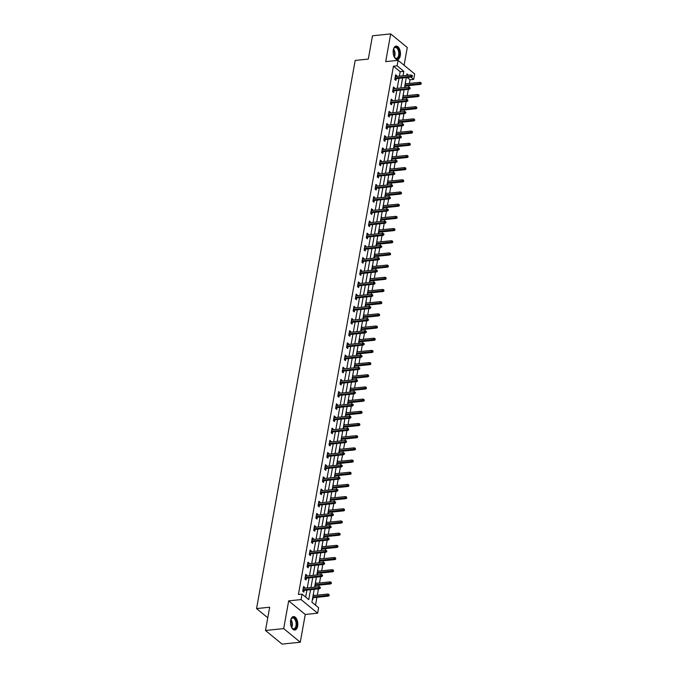 <?xml version="1.0" encoding="UTF-8"?>
<svg xmlns="http://www.w3.org/2000/svg" width="678" height="678" viewBox="0 0 678 678"><rect width="100%" height="100%" fill="white"/><g stroke="black" fill="none" stroke-linecap="round" stroke-linejoin="round"><path stroke-width="1.02" d="M297.659 626.167A6.763 3.619 84.1 0 0 293.464 616.573A6.763 3.619 84.1 0 0 290.659 620.429A6.763 3.619 84.1 0 0 294.862 630.023A6.763 3.619 84.1 0 0 297.659 626.167M400.3 55.681A6.763 3.619 84.1 0 0 396.105 46.087A6.763 3.619 84.1 0 0 393.308 49.943A6.763 3.619 84.1 0 0 397.503 59.537A6.763 3.619 84.1 0 0 400.3 55.681M314.219 589.309L311.905 602.208L318.626 607.725L317.643 613.192L301.057 599.589L302.041 594.123L308.761 599.632L310.549 589.69M305.261 614.48L288.675 600.869L283.684 628.599L265.479 630.489L282.073 644.1L300.278 642.21L305.261 614.48L317.643 613.192M404.088 65.266L407.283 47.511L390.689 33.9L385.697 61.63L398.079 60.342L414.673 73.944L413.682 79.419L410.851 77.089M409.393 83.402L410.046 79.792L413.682 79.419M315.516 605.174L316.931 597.318M317.321 595.157L318.448 588.877M318.838 586.707L319.118 585.131M319.507 582.97L320.643 576.69M321.033 574.52L321.313 572.952M321.703 570.783L322.83 564.503M323.22 562.342L323.508 560.765M323.898 558.596L325.025 552.316M325.415 550.155L325.694 548.578M326.084 546.417L327.22 540.137M327.61 537.968L327.889 536.4M328.279 534.23L329.406 527.95M329.796 525.789L330.084 524.213M330.474 522.043L331.601 515.763M315.999 517.39L332.584 515.661L331.771 515L332.271 512.026M332.661 509.864L333.796 503.585M334.186 501.415L334.466 499.839M334.856 497.677L335.983 491.397M336.373 489.228L336.661 487.66M337.051 485.49L338.178 479.21M338.568 477.049L338.847 475.473M339.237 473.303L340.373 467.032M324.77 468.651L341.348 466.93L340.542 466.261L341.042 463.286M341.432 461.125L342.56 454.845M342.949 452.675L343.238 451.107M343.627 448.938L344.755 442.658M345.144 440.497L345.424 438.92M345.814 436.751L346.95 430.471M347.339 428.31L347.619 426.733M348.009 424.572L349.136 418.292M349.526 416.123L349.814 414.546M350.204 412.385L351.331 406.105M351.721 403.935L352.009 402.368M352.399 400.198L353.526 393.918M353.916 391.757L354.196 390.181M354.586 388.019L355.713 381.739M356.103 379.57L356.391 377.993M356.781 375.832L357.908 369.552M358.298 367.383L358.586 365.815M358.976 363.645L360.103 357.365M360.493 355.204L360.772 353.628M361.162 351.458L362.298 345.178M362.688 343.017L362.967 341.441M363.357 339.28L364.484 333M364.874 330.83L365.162 329.262M365.552 327.093L366.679 320.813M367.069 318.643L367.349 317.075M367.739 314.906L368.874 308.626M369.264 306.464L369.544 304.888M369.934 302.727L371.061 296.447M371.451 294.277L371.739 292.701M372.129 290.54L373.256 284.26M357.653 285.879L374.239 284.158L373.425 283.497L373.925 280.523M374.315 278.353L375.451 272.073M375.841 269.912L376.121 268.335M376.51 266.166L377.638 259.894M378.027 257.725L378.316 256.148M378.705 253.987L379.833 247.707M380.222 245.538L380.502 243.97M380.892 241.8L382.028 235.52M366.425 237.139L383.002 235.419L382.197 234.758L382.697 231.783M383.087 229.613L384.214 223.333M384.604 221.172L384.892 219.596M385.282 217.435L386.409 211.155M386.799 208.985L387.079 207.409M387.469 205.248L388.604 198.968M388.994 196.798L389.274 195.23M389.664 193.061L390.791 186.781M391.181 184.619L391.469 183.043M391.859 180.873L392.986 174.602M393.376 172.432L393.664 170.856M394.054 168.695L395.181 162.415M395.571 160.245L395.85 158.677M396.24 156.508L397.367 150.228M397.757 148.067L398.045 146.49M398.435 144.321L399.562 138.041M399.952 135.88L400.24 134.303M400.63 132.142L401.757 125.862M402.147 123.693L402.427 122.125M402.817 119.955L403.952 113.675M404.342 111.506L404.622 109.938M405.012 107.768L406.139 101.488M406.529 99.327L406.817 97.751M407.207 95.59L408.334 89.31M408.724 87.14L409.004 85.564M283.684 628.599L300.278 642.21M265.479 630.489L269.666 607.217L256.564 608.581L355.187 60.427L368.298 59.071L372.485 35.79L390.689 33.9M256.564 608.581L267.768 617.777M410.046 79.792L407.207 77.47M405.368 82.767L405.597 83.792M404.919 87.538L405.207 85.962M403.173 94.954L403.402 95.979M402.732 99.717L403.012 98.149M400.978 107.132L401.207 108.166M400.537 111.904L400.817 110.328M398.791 119.32L399.02 120.353M398.342 124.091L398.63 122.515M396.596 131.507L396.825 132.532M396.155 136.27L396.435 134.702M394.401 143.694L394.63 144.719M393.96 148.457L394.24 146.889M392.215 155.872L392.443 156.906M391.765 160.644L392.054 159.067M390.019 168.059L390.248 169.085M389.579 172.831L389.858 171.254M387.824 180.246L388.053 181.272M387.384 185.009L387.663 183.441M385.638 192.425L385.867 193.459M385.189 197.196L385.477 195.62M383.443 204.612L383.672 205.646M383.002 209.383L383.282 207.807M381.248 216.799L381.477 217.824M380.807 221.562L381.087 219.994M379.053 228.986L379.29 230.011M378.612 233.749L378.9 232.181M376.866 241.165L377.095 242.199M376.417 245.936L376.705 244.36M374.671 253.352L374.9 254.377M374.231 258.123L374.51 256.547M372.476 265.539L372.705 266.564M372.036 270.302L372.324 268.734M370.29 277.717L370.519 278.751M369.841 282.489L370.129 280.912M368.095 289.904L368.324 290.93M367.654 294.676L367.934 293.099M365.9 302.091L366.128 303.117M365.459 306.854L365.739 305.286M363.713 314.27L363.942 315.304M363.264 319.041L363.552 317.465M361.518 326.457L361.747 327.491M361.077 331.228L361.357 329.652M359.323 338.644L359.552 339.67M358.882 343.415L359.162 341.839M357.137 350.831L357.365 351.857M356.687 355.594L356.975 354.026M354.941 363.01L355.17 364.044M354.501 367.781L354.78 366.205M352.746 375.197L352.975 376.222M352.306 379.968L352.585 378.392M350.56 387.384L350.789 388.409M350.111 392.147L350.399 390.579M348.365 399.562L348.594 400.596M347.924 404.334L348.204 402.757M346.17 411.749L346.399 412.783M345.729 416.521L346.009 414.944M343.983 423.936L344.212 424.962M343.534 428.699L343.822 427.132M341.788 436.124L342.017 437.149M341.348 440.886L341.627 439.319M339.593 448.302L339.822 449.336M339.153 453.074L339.432 451.497M337.398 460.489L337.636 461.515M336.958 465.261L337.246 463.684M335.212 472.676L335.441 473.702M334.762 477.439L335.051 475.871M333.017 484.855L333.245 485.889M332.576 489.626L332.856 488.05M330.822 497.042L331.05 498.067M330.381 501.813L330.669 500.237M328.635 509.229L328.864 510.254M328.186 513.992L328.474 512.424M326.44 521.416L326.669 522.441M325.999 526.179L326.279 524.602M324.245 533.594L324.474 534.628M323.804 538.366L324.084 536.79M322.058 545.782L322.287 546.807M321.609 550.553L321.897 548.977M319.863 557.969L320.092 558.994M319.423 562.732L319.702 561.164M317.668 570.147L317.897 571.181M317.228 574.919L317.507 573.342M315.482 582.334L315.711 583.36M315.033 587.106L315.321 585.529M313.287 594.521L313.516 595.547M312.439 599.208L312.804 599.505L313.126 597.716M399.384 76.156L400.181 71.707L393.452 66.19L298.396 594.496L302.041 594.123M305.651 597.081L306.914 590.072M307.304 587.911L309.1 577.885M309.49 575.724L311.295 565.706M311.685 563.537L313.49 553.519M313.88 551.35L315.685 541.332M316.067 539.171L317.872 529.154M318.262 526.984L320.067 516.967M320.457 514.797L322.262 504.779M322.652 502.618L324.448 492.592M324.838 490.431L326.643 480.414M327.033 478.244L328.838 468.227M329.228 466.057L331.025 456.04M331.415 453.879L333.22 443.861M333.61 441.692L335.415 431.674M335.805 429.505L337.602 419.487M337.991 417.326L339.797 407.3M340.186 405.139L341.992 395.121M342.382 392.952L344.178 382.934M344.568 380.765L346.373 370.747M346.763 368.586L348.568 358.569M348.958 356.399L350.755 346.382M351.145 344.212L352.95 334.195M353.34 332.034L355.145 322.016M355.535 319.846L357.34 309.829M357.73 307.659L359.526 297.642M359.916 295.481L361.721 285.455M362.111 283.294L363.916 273.276M364.306 271.107L366.103 261.089M366.493 258.92L368.298 248.902M368.688 246.741L370.493 236.724M370.883 234.554L372.68 224.537M373.07 222.367L374.875 212.35M375.265 210.188L377.07 200.163M377.46 198.001L379.256 187.984M379.646 185.814L381.451 175.797M381.841 173.627L383.646 163.61M384.036 161.449L385.833 151.431M386.223 149.262L388.028 139.244M388.418 137.075L390.223 127.057M390.613 124.896L392.409 114.879M392.799 112.709L394.604 102.692M394.994 100.522L396.8 90.505M397.189 88.343L398.995 78.317M396.63 76.445L396.757 75.707L395.638 74.792L394.791 79.479L395.918 80.394L396.24 78.606M394.435 88.623L394.571 87.894L393.443 86.97L392.604 91.657L393.723 92.581L394.045 90.793M392.24 100.81L392.376 100.081L391.257 99.157L390.409 103.844L391.528 104.768L391.85 102.98M390.053 112.997L390.181 112.26L389.062 111.345L388.214 116.031L389.341 116.947L389.664 115.158M387.858 125.176L387.994 124.447L386.867 123.532L386.028 128.21L387.146 129.134L387.469 127.345M385.663 137.363L385.799 136.634L384.68 135.71L383.833 140.397L384.951 141.321L385.274 139.532M383.477 149.55L383.604 148.813L382.485 147.897L381.638 152.584L382.765 153.499L383.087 151.711M381.282 161.737L381.409 161L380.29 160.084L379.451 164.771L380.57 165.686L380.892 163.898M379.087 173.915L379.222 173.187L378.104 172.263L377.256 176.95L378.375 177.873L378.697 176.085M376.9 186.103L377.027 185.374L375.909 184.45L375.061 189.137L376.188 190.052L376.51 188.272M374.705 198.29L374.832 197.552L373.714 196.637L372.875 201.324L373.993 202.239L374.315 200.451M372.51 210.468L372.646 209.739L371.519 208.816L370.68 213.502L371.798 214.426L372.12 212.638M370.315 222.655L370.451 221.926L369.332 221.003L368.485 225.689L369.612 226.613L369.934 224.825M368.129 234.842L368.256 234.105L367.137 233.19L366.298 237.876L367.417 238.792L367.739 237.003M365.934 247.021L366.069 246.292L364.942 245.377L364.103 250.063L365.222 250.979L365.544 249.19M363.739 259.208L363.874 258.479L362.755 257.555L361.908 262.242L363.027 263.166L363.349 261.377M361.552 271.395L361.679 270.658L360.56 269.742L359.721 274.429L360.84 275.344L361.162 273.556M359.357 283.582L359.493 282.845L358.365 281.929L357.526 286.616L358.645 287.531L358.967 285.743M357.162 295.761L357.298 295.032L356.179 294.108L355.331 298.795L356.45 299.718L356.772 297.93M354.975 307.948L355.103 307.219L353.984 306.295L353.136 310.982L354.263 311.905L354.586 310.117M352.78 320.135L352.916 319.397L351.789 318.482L350.95 323.169L352.068 324.084L352.391 322.296M350.585 332.313L350.721 331.584L349.602 330.669L348.755 335.347L349.873 336.271L350.195 334.483M348.399 344.5L348.526 343.771L347.407 342.848L346.56 347.534L347.687 348.458L348.009 346.67M346.204 356.687L346.339 355.95L345.212 355.035L344.373 359.721L345.492 360.637L345.814 358.848M344.009 368.874L344.144 368.137L343.026 367.222L342.178 371.908L343.297 372.824L343.619 371.036M341.822 381.053L341.949 380.324L340.831 379.4L339.983 384.087L341.11 385.011L341.432 383.223M339.627 393.24L339.754 392.511L338.636 391.587L337.797 396.274L338.915 397.198L339.237 395.41M337.432 405.427L337.568 404.69L336.449 403.774L335.602 408.461L336.72 409.376L337.042 407.588M335.246 417.606L335.373 416.877L334.254 415.953L333.406 420.64L334.534 421.563L334.856 419.775M333.051 429.793L333.178 429.064L332.059 428.14L331.22 432.827L332.339 433.751L332.661 431.962M330.856 441.98L330.991 441.242L329.864 440.327L329.025 445.014L330.144 445.929L330.466 444.141M328.661 454.167L328.796 453.429L327.677 452.514L326.83 457.201L327.957 458.116L328.279 456.328M326.474 466.345L326.601 465.616L325.482 464.693L324.643 469.379L325.762 470.303L326.084 468.515M324.279 478.532L324.415 477.804L323.287 476.88L322.448 481.566L323.567 482.482L323.889 480.694M322.084 490.719L322.219 489.982L321.101 489.067L320.253 493.754L321.372 494.669L321.694 492.881M319.897 502.898L320.024 502.169L318.906 501.245L318.067 505.932L319.185 506.856L319.507 505.068M317.702 515.085L317.838 514.356L316.711 513.432L315.872 518.119L316.99 519.043L317.312 517.255M315.507 527.272L315.643 526.535L314.524 525.62L313.677 530.306L314.795 531.221L315.117 529.433M313.321 539.451L313.448 538.722L312.329 537.807L311.482 542.493L312.609 543.409L312.931 541.62M311.126 551.638L311.261 550.909L310.134 549.985L309.295 554.672L310.414 555.596L310.736 553.807M308.931 563.825L309.066 563.087L307.948 562.172L307.1 566.859L308.219 567.774L308.541 565.986M306.744 576.012L306.871 575.275L305.753 574.359L304.905 579.046L306.032 579.961L306.354 578.173M304.549 588.19L304.685 587.462L303.558 586.538L302.719 591.224L303.837 592.148L304.159 590.36M288.675 600.869L301.057 599.589M393.452 66.19L397.096 65.808L398.079 60.342M408.546 75.199L406.961 73.902L406.69 75.394M406.3 77.563L404.503 87.581M404.113 89.742L402.308 99.768M401.918 101.929L400.113 111.946M399.723 114.116L397.918 124.133M397.528 126.303L395.732 136.32M395.342 138.482L393.537 148.499M393.147 150.669L391.342 160.686M390.952 162.856L389.155 172.873M388.765 175.034L386.96 185.06M386.57 187.221L384.765 197.239M384.375 199.408L382.578 209.426M382.189 211.587L380.383 221.613M379.994 223.774L378.188 233.791M377.799 235.961L376.002 245.978M375.612 248.148L373.807 258.165M373.417 260.327L371.612 270.344M371.222 272.514L369.425 282.531M369.035 284.701L367.23 294.718M366.84 296.879L365.035 306.905M364.645 309.066L362.849 319.084M362.459 321.253L360.654 331.271M360.264 333.44L358.459 343.458M358.069 345.619L356.264 355.636M355.874 357.806L354.077 367.823M353.687 369.993L351.882 380.011M351.492 382.172L349.687 392.198M349.297 394.359L347.5 404.376M347.111 406.546L345.305 416.563M344.916 418.733L343.11 428.75M342.721 430.911L340.924 440.929M340.534 443.098L338.729 453.116M338.339 455.285L336.534 465.303M336.144 467.464L334.347 477.481M333.957 479.651L332.152 489.669M331.762 491.838L329.957 501.856M329.567 504.017L327.771 514.043M327.381 516.204L325.576 526.221M325.186 528.391L323.381 538.408M322.991 540.578L321.186 550.595M320.804 552.756L318.999 562.774M318.609 564.944L316.804 574.961M316.414 577.131L314.609 587.148M403.02 75.775L403.825 71.326L397.096 65.808M310.939 587.529L312.744 577.512M313.134 575.342L314.939 565.325M315.329 563.155L317.126 553.138M317.516 550.977L319.321 540.959M319.711 538.79L321.516 528.772M321.906 526.603L323.703 516.585M324.092 514.424L325.898 504.398M326.288 502.237L328.093 492.22M328.483 490.05L330.288 480.032M330.678 477.871L332.474 467.845M332.864 465.684L334.669 455.667M335.059 453.497L336.864 443.48M337.254 441.31L339.051 431.293M339.441 429.132L341.246 419.114M341.636 416.945L343.441 406.927M343.831 404.758L345.627 394.74M346.017 392.579L347.822 382.553M348.212 380.392L350.018 370.374M350.407 368.205L352.204 358.187M352.594 356.018L354.399 346M354.789 343.839L356.594 333.822M356.984 331.652L358.781 321.635M359.171 319.465L360.976 309.448M361.366 307.287L363.171 297.261M363.561 295.099L365.357 285.082M365.747 282.912L367.552 272.895M367.942 270.725L369.747 260.708M370.137 258.547L371.942 248.529M372.332 246.36L374.129 236.342M374.519 234.173L376.324 224.155M376.714 221.994L378.519 211.977M378.909 209.807L380.705 199.79M381.095 197.62L382.901 187.603M383.29 185.441L385.096 175.416M385.485 173.254L387.282 163.237M387.672 161.067L389.477 151.05M389.867 148.88L391.672 138.863M392.062 136.702L393.859 126.684M394.249 124.515L396.054 114.497M396.444 112.328L398.249 102.31M398.639 100.149L400.435 90.123M400.825 87.962L402.63 77.945M400.181 71.707L403.825 71.326M395.452 75.843L396.757 75.707M405.3 83.106L405.724 83.063M403.113 95.293L403.537 95.251M393.257 88.03L394.571 87.894M400.918 107.48L401.342 107.429M391.062 100.217L392.376 100.081M398.723 119.659L399.147 119.616M388.875 112.395L390.181 112.26M396.537 131.846L396.961 131.803M386.68 124.583L387.994 124.447M394.342 144.033L394.766 143.99M384.485 136.77L385.799 136.634M392.147 156.211L392.57 156.169M382.29 148.948L383.604 148.813M389.96 168.398L390.384 168.356M380.104 161.135L381.409 161M387.765 180.585L388.189 180.543M377.909 173.322L379.222 173.187M385.57 192.772L385.994 192.722M375.714 185.509L377.027 185.374M373.527 197.688L374.832 197.552M381.189 217.138L381.612 217.096M371.332 209.875L372.646 209.739M378.994 229.325L379.417 229.283M369.137 222.062L370.451 221.926M366.951 234.241L368.256 234.105M374.612 253.691L375.036 253.648M364.756 246.428L366.069 246.292M372.417 265.878L372.841 265.835M362.561 258.615L363.874 258.479M370.222 278.065L370.646 278.014M360.374 270.802L361.679 270.658M368.035 290.243L368.459 290.201M358.179 282.98L359.493 282.845M365.84 302.43L366.264 302.388M355.984 295.167L357.298 295.032M363.645 314.617L364.069 314.567M353.797 307.354L355.103 307.219M361.459 326.796L361.882 326.754M351.602 319.533L352.916 319.397M359.264 338.983L359.687 338.941M349.407 331.72L350.721 331.584M357.069 351.17L357.492 351.128M347.221 343.907L348.526 343.771M354.882 363.349L355.306 363.306M345.026 356.094L346.339 355.95M352.687 375.536L353.111 375.493M342.831 368.273L344.144 368.137M350.492 387.723L350.916 387.68M340.636 380.46L341.949 380.324M348.306 399.91L348.729 399.859M338.449 392.647L339.754 392.511M346.111 412.088L346.534 412.046M336.254 404.825L337.568 404.69M343.916 424.275L344.339 424.233M334.059 417.012L335.373 416.877M331.873 429.199L333.178 429.064M339.534 448.641L339.958 448.599M329.678 441.378L330.991 441.242M337.339 460.828L337.763 460.786M327.482 453.565L328.796 453.429M325.296 465.752L326.601 465.616M332.957 485.202L333.381 485.151M323.101 477.939L324.415 477.804M330.762 497.381L331.186 497.338M320.906 490.118L322.219 489.982M328.567 509.568L328.991 509.525M318.719 502.305L320.024 502.169M326.381 521.755L326.804 521.704M316.524 514.492L317.838 514.356M324.186 533.933L324.609 533.891M314.329 526.67L315.643 526.535M321.991 546.121L322.414 546.078M312.143 538.857L313.448 538.722M319.804 558.308L320.228 558.265M309.948 551.045L311.261 550.909M317.609 570.486L318.033 570.444M307.753 563.232L309.066 563.087M315.414 582.673L315.838 582.631M305.566 575.41L306.871 575.275M313.228 594.86L313.651 594.818M303.371 587.597L304.685 587.462M394.927 78.741L411.504 77.021L410.699 76.36L395.062 77.987M411.885 76.097L412.334 76.461L412.47 75.682L412.021 75.309L411.885 76.097L410.699 76.36L410.953 74.953L395.316 76.58M411.504 77.021L412.334 76.461M412.021 75.309L410.953 74.953M421.301 83.818L420.987 82.665L421.301 83.818L420.47 84.377L419.665 83.716L419.919 82.309L405.173 83.843M420.852 83.453L404.919 85.25M420.47 84.377L404.783 86.004M419.919 82.309L420.987 82.665M393.367 49.655A5.848 3.127 -95.9 0 1 393.782 48.57A5.848 3.127 -95.9 0 1 395.528 47.062A5.848 3.127 -95.9 0 1 399.317 52.384A5.848 3.127 -95.9 0 1 396.918 58.681A5.848 3.127 -95.9 0 1 394.723 57.579A5.848 3.127 -95.9 0 1 394.088 56.605M394.596 57.418A5.416 2.898 84.1 0 0 396.418 58.3A5.416 2.898 84.1 0 0 396.503 58.283A5.416 2.898 84.1 0 0 398.732 52.537A5.416 2.898 84.1 0 0 395.299 47.519A5.416 2.898 84.1 0 0 395.223 47.528A5.416 2.898 84.1 0 0 393.689 48.757M397.071 59.528A6.712 3.593 84.1 0 0 399.8 52.503A6.712 3.593 84.1 0 0 395.681 46.18M290.718 620.15A5.848 3.127 -95.9 0 1 291.133 619.065A5.848 3.127 -95.9 0 1 295.091 618.667A5.848 3.127 -95.9 0 1 296.6 625.845A5.848 3.127 -95.9 0 1 292.074 628.065A5.848 3.127 -95.9 0 1 291.438 627.091M291.947 627.904A5.416 2.898 84.1 0 0 293.769 628.786A5.416 2.898 84.1 0 0 296.015 625.692A5.416 2.898 84.1 0 0 292.65 618.005A5.416 2.898 84.1 0 0 291.048 619.243M294.421 630.015A6.712 3.593 84.1 0 0 297.049 626.209A6.712 3.593 84.1 0 0 293.032 616.666M392.731 90.928L409.317 89.208L408.503 88.538L392.867 90.166M409.69 88.276L410.139 88.648L409.834 87.496L409.69 88.276L408.503 88.538L408.758 87.14L393.121 88.759M409.317 89.208L410.139 88.648M409.834 87.496L408.758 87.14M390.545 103.115L407.122 101.386L406.317 100.725L390.681 102.353M407.495 100.463L407.944 100.827L407.639 99.683L407.495 100.463L406.317 100.725L406.571 99.319L390.935 100.946M407.122 101.386L407.944 100.827M407.639 99.683L406.571 99.319M419.106 96.005L418.801 94.852L419.106 96.005L418.284 96.556L417.47 95.895L417.724 94.488L402.978 96.022M418.657 95.632L402.724 97.429M418.284 96.556L402.588 98.191M417.724 94.488L418.801 94.852M416.911 108.183L416.606 107.039L416.911 108.183L416.089 108.743L415.283 108.082L415.538 106.675L400.791 108.209M416.462 107.819L400.537 109.616M416.089 108.743L400.401 110.378M415.538 106.675L416.606 107.039M388.35 115.294L404.927 113.573L404.122 112.912L388.486 114.54M405.308 112.65L405.749 113.014L405.893 112.234L405.444 111.87L405.308 112.65L404.122 112.912L404.376 111.506L388.74 113.133M404.927 113.573L405.749 113.014M405.444 111.87L404.376 111.506M386.155 127.481L402.74 125.761L401.927 125.099L386.291 126.718M403.113 124.828L403.563 125.201L403.249 124.049L403.113 124.828L401.927 125.099L402.181 123.693L386.545 125.311M402.74 125.761L403.563 125.201M403.249 124.049L402.181 123.693M383.968 139.668L400.545 137.939L399.74 137.278L384.104 138.905M400.918 137.015L401.368 137.388L401.062 136.236L400.918 137.015L399.74 137.278L399.995 135.871L384.358 137.498M400.545 137.939L401.368 137.388M401.062 136.236L399.995 135.871M414.724 120.37L414.411 119.218L414.724 120.37L413.894 120.93L413.088 120.269L413.343 118.862L398.596 120.396M414.275 120.006L398.342 121.803M413.894 120.93L398.206 122.557M413.343 118.862L414.411 119.218M412.529 132.557L412.224 131.405L412.529 132.557L411.707 133.117L410.893 132.447L411.148 131.049L396.401 132.574M412.08 132.185L396.147 133.981M411.707 133.117L396.011 134.744M411.148 131.049L412.224 131.405M410.334 144.736L410.029 143.592L410.334 144.736L409.512 145.295L408.707 144.634L408.961 143.227L394.206 144.761M409.885 144.372L393.96 146.168M409.512 145.295L393.816 146.931M408.961 143.227L410.029 143.592M381.773 151.847L398.35 150.126L397.545 149.465L381.909 151.092M398.723 149.202L399.173 149.567L399.317 148.787L398.867 148.423L398.723 149.202L397.545 149.465L397.8 148.058L382.163 149.685M398.35 150.126L399.173 149.567M398.867 148.423L397.8 148.058M408.139 156.923L407.834 155.779L408.139 156.923L407.317 157.482L406.512 156.821L406.766 155.415L392.02 156.949M407.698 156.559L391.765 158.355M407.317 157.482L391.63 159.11M406.766 155.415L407.834 155.779M379.578 164.034L396.164 162.313L395.35 161.652L379.714 163.271M396.537 161.389L396.986 161.754L397.122 160.974L396.672 160.601L396.537 161.389L395.35 161.652L395.605 160.245L379.968 161.873M396.164 162.313L396.986 161.754M396.672 160.601L395.605 160.245M405.953 169.11L405.639 167.958L405.953 169.11L405.13 169.669L404.317 169.008L404.571 167.602L389.825 169.136M405.503 168.737L389.57 170.534M405.13 169.669L389.435 171.297M404.571 167.602L405.639 167.958M377.392 176.221L393.969 174.5L393.164 173.831L377.527 175.458M394.342 173.568L394.791 173.941L394.486 172.788L394.342 173.568L393.164 173.831L393.409 172.432L377.782 174.051M393.969 174.5L394.791 173.941M394.486 172.788L393.409 172.432M403.757 181.297L403.452 180.145L403.757 181.297L402.935 181.848L402.13 181.187L402.385 179.78L387.63 181.314M403.308 180.924L387.384 182.721M402.935 181.848L387.24 183.484M402.385 179.78L403.452 180.145M375.197 188.408L391.774 186.679L390.969 186.018L375.332 187.645M392.147 185.755L392.596 186.119L392.291 184.975L392.147 185.755L390.969 186.018L391.223 184.611L375.587 186.238M391.774 186.679L392.596 186.119M392.291 184.975L391.223 184.611M401.562 193.476L401.257 192.332L401.562 193.476L400.74 194.035L399.935 193.374L400.19 191.967L385.443 193.501M401.113 193.111L385.189 194.908M400.74 194.035L385.053 195.671M400.19 191.967L401.257 192.332M373.002 200.586L389.579 198.866L388.774 198.205L373.137 199.832M389.96 197.942L390.409 198.307L390.096 197.162L389.96 197.942L388.774 198.205L389.028 196.798L373.392 198.425M389.579 198.866L390.409 198.307M390.096 197.162L389.028 196.798M399.376 205.663L399.062 204.51L399.376 205.663L398.554 206.222L397.74 205.561L397.994 204.154L383.248 205.688M398.927 205.298L382.994 207.095M398.554 206.222L382.858 207.849M397.994 204.154L399.062 204.51M370.815 212.773L387.392 211.053L386.587 210.392L370.951 212.011M387.765 210.121L388.214 210.494L388.358 209.714L387.909 209.341L387.765 210.121L386.587 210.392L386.833 208.985L371.205 210.604M387.392 211.053L388.214 210.494M387.909 209.341L386.833 208.985M397.181 217.85L396.876 216.697L397.181 217.85L396.359 218.409L395.554 217.74L395.799 216.341L381.053 217.867M396.732 217.477L380.807 219.274M396.359 218.409L380.663 220.036M395.799 216.341L396.876 216.697M368.62 224.96L385.197 223.231L384.392 222.57L368.756 224.198M385.57 222.308L386.019 222.681L385.714 221.528L385.57 222.308L384.392 222.57L384.646 221.164L369.01 222.791M385.197 223.231L386.019 222.681M385.714 221.528L384.646 221.164M394.986 230.028L394.681 228.884L394.986 230.028L394.164 230.588L393.359 229.927L393.613 228.52L378.866 230.054M394.537 229.664L378.612 231.461M394.164 230.588L378.477 232.223M393.613 228.52L394.681 228.884M383.384 234.495L383.833 234.859L383.968 234.079L383.519 233.715L383.384 234.495L382.197 234.758L366.561 236.385M383.519 233.715L382.451 233.351L366.815 234.978M383.002 235.419L383.833 234.859M392.799 242.216L392.486 241.071L392.799 242.216L391.969 242.775L391.164 242.114L391.418 240.707L376.671 242.241M392.35 241.851L376.417 243.648M391.969 242.775L376.282 244.402M391.418 240.707L392.486 241.071M364.23 249.326L380.816 247.606L380.011 246.945L364.374 248.563M381.189 246.682L381.638 247.046L381.782 246.267L381.333 245.894L381.189 246.682L380.011 246.945L380.256 245.538L364.62 247.165M380.816 247.606L381.638 247.046M381.333 245.894L380.256 245.538M390.604 254.403L390.299 253.25L390.604 254.403L389.782 254.962L388.977 254.301L389.223 252.894L374.476 254.428M390.155 254.03L374.222 255.826M389.782 254.962L374.087 256.589M389.223 252.894L390.299 253.25M362.044 261.513L378.621 259.784L377.816 259.123L362.179 260.75M378.994 258.86L379.443 259.233L379.138 258.081L378.994 258.86L377.816 259.123L378.07 257.716L362.433 259.343M378.621 259.784L379.443 259.233M379.138 258.081L378.07 257.716M388.409 266.59L388.104 265.437L388.409 266.59L387.587 267.14L386.782 266.479L387.036 265.073L372.29 266.607M387.96 266.217L372.036 268.013M387.587 267.14L371.9 268.776M387.036 265.073L388.104 265.437M359.849 273.7L376.426 271.971L375.62 271.31L359.984 272.937M376.807 271.047L377.256 271.412L377.392 270.632L376.943 270.268L376.807 271.047L375.62 271.31L375.875 269.903L360.238 271.531M376.426 271.971L377.256 271.412M376.943 270.268L375.875 269.903M386.223 278.768L385.909 277.624L386.223 278.768L385.392 279.328L384.587 278.666L384.841 277.26L370.095 278.794M385.774 278.404L369.841 280.2M385.392 279.328L369.705 280.963M384.841 277.26L385.909 277.624M374.612 283.235L375.061 283.599L374.756 282.455L374.612 283.235L373.425 283.497L357.798 285.124M374.756 282.455L373.68 282.09L358.043 283.718M374.239 284.158L375.061 283.599M384.028 290.955L383.723 289.803L384.028 290.955L383.206 291.515L382.4 290.854L382.646 289.447L367.9 290.981M383.579 290.591L367.646 292.387M383.206 291.515L367.51 293.142M382.646 289.447L383.723 289.803M355.467 298.066L372.044 296.345L371.239 295.684L355.603 297.303M372.417 295.413L372.866 295.786L372.561 294.633L372.417 295.413L371.239 295.684L371.493 294.277L355.857 295.896M372.044 296.345L372.866 295.786M372.561 294.633L371.493 294.277M381.833 303.142L381.528 301.99L381.833 303.142L381.011 303.693L380.205 303.032L380.46 301.625L365.713 303.159M381.383 302.769L365.459 304.566M381.011 303.693L365.323 305.329M380.46 301.625L381.528 301.99M353.272 310.253L369.849 308.524L369.044 307.863L353.408 309.49M370.23 307.6L370.68 307.965L370.815 307.185L370.366 306.82L370.23 307.6L369.044 307.863L369.298 306.456L353.662 308.083M369.849 308.524L370.68 307.965M370.366 306.82L369.298 306.456M379.646 315.321L379.333 314.177L379.646 315.321L378.816 315.88L378.01 315.219L378.265 313.812L363.518 315.346M379.197 314.956L363.264 316.753M378.816 315.88L363.128 317.516M378.265 313.812L379.333 314.177M351.077 322.431L367.662 320.711L366.849 320.05L351.212 321.677M368.035 319.787L368.485 320.152L368.171 319.007L368.035 319.787L366.849 320.05L367.103 318.643L351.467 320.27M367.662 320.711L368.485 320.152M368.171 319.007L367.103 318.643M377.451 327.508L377.146 326.364L377.451 327.508L376.629 328.067L375.815 327.406L376.07 325.999L361.323 327.533M377.002 327.143L361.069 328.94M376.629 328.067L360.933 329.694M376.07 325.999L377.146 326.364M348.89 334.618L365.467 332.898L364.662 332.237L349.026 333.856M365.84 331.974L366.289 332.339L366.434 331.559L365.984 331.186L365.84 331.974L364.662 332.237L364.917 330.83L349.28 332.457M365.467 332.898L366.289 332.339M365.984 331.186L364.917 330.83M375.256 339.695L374.951 338.542L375.256 339.695L374.434 340.254L373.629 339.585L373.883 338.186L359.137 339.712M374.807 339.322L358.882 341.119M374.434 340.254L358.747 341.882M373.883 338.186L374.951 338.542M346.695 346.805L363.272 345.077L362.467 344.416L346.831 346.043M363.654 344.153L364.094 344.526L364.239 343.738L363.789 343.373L363.654 344.153L362.467 344.416L362.722 343.009L347.085 344.636M363.272 345.077L364.094 344.526M363.789 343.373L362.722 343.009M373.07 351.874L372.756 350.729L373.07 351.874L372.239 352.433L371.434 351.772L371.688 350.365L356.942 351.899M372.62 351.509L356.687 353.306M372.239 352.433L356.552 354.069M371.688 350.365L372.756 350.729M344.5 358.984L361.086 357.264L360.272 356.603L344.636 358.23M361.459 356.34L361.908 356.704L362.044 355.925L361.594 355.56L361.459 356.34L360.272 356.603L360.526 355.196L344.89 356.823M361.086 357.264L361.908 356.704M361.594 355.56L360.526 355.196M370.874 364.061L370.569 362.916L370.874 364.061L370.052 364.62L369.239 363.959L369.493 362.552L354.747 364.086M370.425 363.696L354.492 365.493M370.052 364.62L354.357 366.247M369.493 362.552L370.569 362.916M342.314 371.171L358.891 369.451L358.086 368.79L342.449 370.417M359.264 368.527L359.713 368.891L359.857 368.112L359.408 367.739L359.264 368.527L358.086 368.79L358.34 367.383L342.704 369.01M358.891 369.451L359.713 368.891M359.408 367.739L358.34 367.383M368.679 376.248L368.374 375.095L368.679 376.248L367.857 376.807L367.052 376.146L367.306 374.739L352.552 376.273M368.23 375.875L352.306 377.671M367.857 376.807L352.162 378.434M367.306 374.739L368.374 375.095M340.119 383.358L356.696 381.638L355.891 380.968L340.254 382.595M357.069 380.705L357.518 381.078L357.213 379.926L357.069 380.705L355.891 380.968L356.145 379.57L340.509 381.189M356.696 381.638L357.518 381.078M357.213 379.926L356.145 379.57M366.484 388.435L366.179 387.282L366.484 388.435L365.662 388.986L364.857 388.325L365.111 386.918L350.365 388.452M366.044 388.062L350.111 389.858M365.662 388.986L349.975 390.621M365.111 386.918L366.179 387.282M337.924 395.545L354.509 393.816L353.696 393.155L338.059 394.782M354.882 392.893L355.331 393.257L355.467 392.477L355.018 392.113L354.882 392.893L353.696 393.155L353.95 391.748L338.314 393.376M354.509 393.816L355.331 393.257M355.018 392.113L353.95 391.748M364.298 400.613L363.984 399.469L364.298 400.613L363.476 401.173L362.662 400.512L362.916 399.105L348.17 400.639M363.849 400.249L347.916 402.046M363.476 401.173L347.78 402.808M362.916 399.105L363.984 399.469M335.737 407.724L352.314 406.003L351.509 405.342L335.873 406.969M352.687 405.08L353.136 405.444L353.28 404.664L352.831 404.3L352.687 405.08L351.509 405.342L351.755 403.935L336.127 405.563M352.314 406.003L353.136 405.444M352.831 404.3L351.755 403.935M362.103 412.8L361.798 411.648L362.103 412.8L361.281 413.36L360.476 412.699L360.73 411.292L345.975 412.826M361.654 412.436L345.729 414.233M361.281 413.36L345.585 414.987M360.73 411.292L361.798 411.648M333.542 419.911L350.119 418.19L349.314 417.529L333.678 419.148M350.492 417.258L350.941 417.631L350.636 416.478L350.492 417.258L349.314 417.529L349.568 416.123L333.932 417.741M350.119 418.19L350.941 417.631M350.636 416.478L349.568 416.123M359.908 424.987L359.603 423.835L359.908 424.987L359.086 425.547L358.281 424.877L358.535 423.479L343.788 425.004M359.459 424.614L343.534 426.411M359.086 425.547L343.399 427.174M358.535 423.479L359.603 423.835M331.347 432.098L347.924 430.369L347.119 429.708L331.483 431.335M348.306 429.445L348.755 429.818L348.441 428.666L348.306 429.445L347.119 429.708L347.373 428.301L331.737 429.928M347.924 430.369L348.755 429.818M348.441 428.666L347.373 428.301M357.721 437.166L357.408 436.022L357.721 437.166L356.899 437.725L356.086 437.064L356.34 435.657L341.593 437.191M357.272 436.801L341.339 438.598M356.899 437.725L341.204 439.361M356.34 435.657L357.408 436.022M329.161 444.276L345.738 442.556L344.933 441.895L329.296 443.522M346.111 441.632L346.56 441.997L346.255 440.853L346.111 441.632L344.933 441.895L345.178 440.488L329.55 442.115M345.738 442.556L346.56 441.997M346.255 440.853L345.178 440.488M355.526 449.353L355.221 448.209L355.526 449.353L354.704 449.912L353.899 449.251L354.145 447.844L339.398 449.378M355.077 448.989L339.153 450.785M354.704 449.912L339.008 451.54M354.145 447.844L355.221 448.209M326.966 456.464L343.543 454.743L342.737 454.082L327.101 455.701M343.916 453.819L344.365 454.184L344.509 453.404L344.06 453.031L343.916 453.819L342.737 454.082L342.992 452.675L327.355 454.302M343.543 454.743L344.365 454.184M344.06 453.031L342.992 452.675M353.331 461.54L353.026 460.387L353.331 461.54L352.509 462.099L351.704 461.438L351.958 460.031L337.212 461.565M352.882 461.167L336.958 462.964M352.509 462.099L336.822 463.727M351.958 460.031L353.026 460.387M341.729 465.998L342.178 466.371L342.314 465.591L341.865 465.218L341.729 465.998L340.542 466.261L324.906 467.888M341.865 465.218L340.797 464.862L325.16 466.481M341.348 466.93L342.178 466.371M351.145 473.727L350.831 472.574L351.145 473.727L350.314 474.278L349.509 473.617L349.763 472.21L335.017 473.744M350.696 473.354L334.762 475.151M350.314 474.278L334.627 475.914M349.763 472.21L350.831 472.574M322.575 480.838L339.161 479.109L338.356 478.448L322.72 480.075M339.534 478.185L339.983 478.549L339.678 477.405L339.534 478.185L338.356 478.448L338.602 477.041L322.965 478.668M339.161 479.109L339.983 478.549M339.678 477.405L338.602 477.041M348.95 485.906L348.645 484.762L348.95 485.906L348.128 486.465L347.322 485.804L347.568 484.397L332.822 485.931M348.5 485.541L332.567 487.338M348.128 486.465L332.432 488.101M347.568 484.397L348.645 484.762M320.389 493.016L336.966 491.296L336.161 490.635L320.524 492.262M337.339 490.372L337.788 490.736L337.932 489.957L337.483 489.592L337.339 490.372L336.161 490.635L336.415 489.228L320.779 490.855M336.966 491.296L337.788 490.736M337.483 489.592L336.415 489.228M346.755 498.093L346.45 496.94L346.755 498.093L345.933 498.652L345.127 497.991L345.382 496.584L330.635 498.118M346.305 497.728L330.381 499.525M345.933 498.652L330.245 500.279M345.382 496.584L346.45 496.94M318.194 505.203L334.771 503.483L333.966 502.822L318.329 504.44M335.152 502.551L335.602 502.923L335.288 501.771L335.152 502.551L333.966 502.822L334.22 501.415L318.584 503.034M334.771 503.483L335.602 502.923M335.288 501.771L334.22 501.415M344.568 510.28L344.255 509.127L344.568 510.28L343.738 510.839L342.932 510.17L343.187 508.771L328.44 510.297M344.119 509.907L328.186 511.704M343.738 510.839L328.05 512.466M343.187 508.771L344.255 509.127M332.957 514.738L333.406 515.111L333.101 513.958L332.957 514.738L331.771 515L316.143 516.628M333.101 513.958L332.025 513.593L316.389 515.221M332.584 515.661L333.406 515.111M342.373 522.458L342.068 521.314L342.373 522.458L341.551 523.018L340.746 522.357L340.992 520.95L326.245 522.484M341.924 522.094L325.991 523.891M341.551 523.018L325.855 524.653M340.992 520.95L342.068 521.314M313.812 529.569L330.389 527.848L329.584 527.187L313.948 528.815M330.762 526.925L331.211 527.289L330.906 526.145L330.762 526.925L329.584 527.187L329.839 525.781L314.202 527.408M330.389 527.848L331.211 527.289M330.906 526.145L329.839 525.781M340.178 534.645L339.873 533.501L340.178 534.645L339.356 535.205L338.551 534.544L338.805 533.137L324.059 534.671M339.729 534.281L323.804 536.078M339.356 535.205L323.669 536.832M338.805 533.137L339.873 533.501M311.617 541.756L328.194 540.035L327.389 539.374L311.753 540.993M328.576 539.112L329.025 539.476L329.161 538.696L328.711 538.324L328.576 539.112L327.389 539.374L327.644 537.968L312.007 539.595M328.194 540.035L329.025 539.476M328.711 538.324L327.644 537.968M337.991 546.832L337.678 545.68L337.991 546.832L337.161 547.392L336.356 546.731L336.61 545.324L321.864 546.858M337.542 546.46L321.609 548.256M337.161 547.392L321.474 549.019M336.61 545.324L337.678 545.68M309.422 553.943L326.008 552.214L325.194 551.553L309.558 553.18M326.381 551.29L326.83 551.663L326.516 550.511L326.381 551.29L325.194 551.553L325.448 550.146L309.812 551.773M326.008 552.214L326.83 551.663M326.516 550.511L325.448 550.146M335.796 559.011L335.491 557.867L335.796 559.011L334.974 559.57L334.161 558.909L334.415 557.502L319.669 559.036M335.347 558.647L319.414 560.443M334.974 559.57L319.279 561.206M334.415 557.502L335.491 557.867M307.236 566.13L323.813 564.401L323.008 563.74L307.371 565.367M324.186 563.477L324.635 563.842L324.33 562.698L324.186 563.477L323.008 563.74L323.262 562.333L307.626 563.96M323.813 564.401L324.635 563.842M324.33 562.698L323.262 562.333M333.601 571.198L333.296 570.054L333.601 571.198L332.779 571.757L331.974 571.096L332.228 569.69L317.482 571.223M333.152 570.834L317.228 572.63M332.779 571.757L317.092 573.385M332.228 569.69L333.296 570.054M305.041 578.309L321.618 576.588L320.813 575.927L305.176 577.554M321.999 575.664L322.44 576.029L322.584 575.249L322.135 574.876L321.999 575.664L320.813 575.927L321.067 574.52L305.431 576.147M321.618 576.588L322.44 576.029M322.135 574.876L321.067 574.52M331.415 583.385L331.101 582.233L331.415 583.385L330.584 583.944L329.779 583.283L330.033 581.877L315.287 583.411M330.966 583.021L315.033 584.817M330.584 583.944L314.897 585.572M330.033 581.877L331.101 582.233M302.846 590.496L319.431 588.775L318.618 588.106L302.981 589.733M319.804 587.843L320.253 588.216L320.389 587.436L319.94 587.063L319.804 587.843L318.618 588.106L318.872 586.707L303.236 588.326M319.431 588.775L320.253 588.216M319.94 587.063L318.872 586.707M329.22 595.572L328.906 594.42L329.22 595.572L328.398 596.123L327.584 595.462L327.838 594.055L313.092 595.589M328.771 595.199L312.838 596.996M328.398 596.123L312.702 597.759M327.838 594.055L328.906 594.42M393.562 49.07A5.416 2.898 -95.9 0 1 394.401 57.138M394.121 56.664A5.238 2.805 84.1 0 0 393.384 49.587M290.913 619.565A5.416 2.898 -95.9 0 1 292.218 626.091A5.416 2.898 -95.9 0 1 291.752 627.625M291.472 627.15A5.238 2.805 84.1 0 0 291.769 626.048A5.238 2.805 84.1 0 0 290.735 620.073"/></g></svg>
